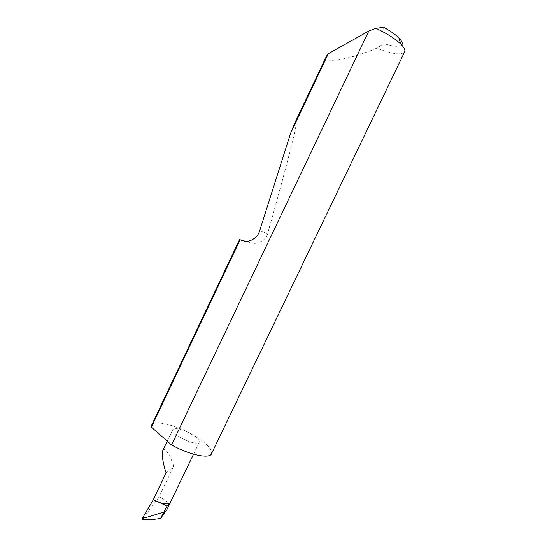 <?xml version="1.0" encoding="UTF-8"?>
<svg xmlns="http://www.w3.org/2000/svg" width="547" height="547" viewBox="0 0 547 547"><rect width="100%" height="100%" fill="white"/><g stroke="black" fill="none" stroke-linecap="round" stroke-linejoin="round"><path stroke-width="0.41" stroke-dasharray="2.73 2.05" d="M162.835 450.393C165.303 445.839 171.915 459.877 173.741 466.181L166.09 472.875M151.587 425.279C153.652 420 172.968 424.219 189.549 433.094C180.654 428.78 175.061 427.597 172.763 429.532C172.367 431.768 175.594 434.797 182.445 438.619C191.464 442.974 197.084 444.178 199.293 442.215C199.628 439.911 196.38 436.875 189.549 433.094C204.872 441.545 212.174 448.458 211.45 453.832M326.395 56.3C320.713 64.327 349.793 59.336 372.61 49.845L376.76 48.184C392.117 54.139 401.416 55.363 404.65 51.862M245.104 241.22L249.323 242.451C254.628 244.707 265.316 242.348 267.558 233.733C277.172 199.887 286.19 166.89 291.448 145.673C296.631 124.49 297.684 117.072 294.601 123.41M154.692 519.411L142.261 519.294M142.514 519L159.047 496.949L173.741 466.181M167.56 508.471C169.016 503.479 166.179 499.637 159.047 496.949M383.686 27.35L383.885 43.575L376.76 48.184M401.71 45.025C399.194 47.09 393.252 46.611 383.885 43.575M244.065 241.022L249.323 242.451M259.688 230.69L267.558 233.733M167.238 441.142L172.763 429.532M147.061 519.459L152.045 519.629M193.556 454.188L199.293 442.215"/><path stroke-width="0.82" d="M167.122 505.941L170.144 502.837L166.951 509.503L160.551 518.467L167.122 505.941L153.256 499.78L166.09 472.875C164.134 467.364 161.044 454.694 162.835 450.393L167.238 441.142M368.815 31.022L171.567 444.971L173.167 445.832C190.486 455.179 209.768 458.974 211.45 453.832L404.65 51.862C405.471 50.098 404.206 47.521 400.848 44.136C395.228 38.741 386.914 33.456 375.905 28.273L368.815 31.022L328.303 53.715L326.395 56.3L294.525 123.574L290.628 133.215L259.688 230.69C258.013 237.672 249.07 243.203 243.49 240.871L240.106 239.846L151.375 427.111L151.587 425.279L239.531 239.648L245.104 241.22M240.106 239.846L239.531 239.648M328.303 53.715L290.628 133.215M160.551 518.467L152.045 519.629C148.654 519.876 145.461 519.452 142.452 518.351L143.082 517.168L146.828 517.298L142.452 518.351L142.261 519.294L147.061 519.459M166.951 509.503L193.556 454.188M163.574 512.149L146.828 517.298M153.256 499.78L143.082 517.168M159.102 502.378C164.654 504.204 168.332 504.355 170.144 502.837M151.375 427.111L171.567 444.971M375.905 28.273L383.686 27.35C390.319 30.926 395.372 34.434 398.845 37.852C402.052 41.134 403.009 43.528 401.71 45.025M243.49 240.871L244.065 241.022M398.845 37.852L400.848 44.136"/></g></svg>
